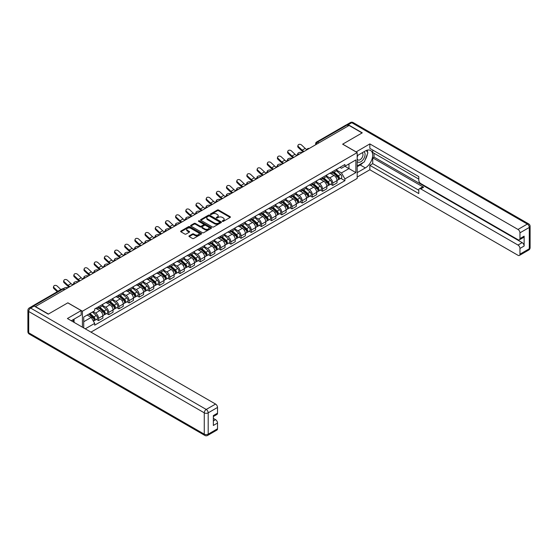 <?xml version="1.0" encoding="UTF-8"?>
<svg xmlns="http://www.w3.org/2000/svg" width="558" height="558" viewBox="0 0 558 558"><rect width="100%" height="100%" fill="white"/><g stroke="black" fill="none" stroke-linecap="round" stroke-linejoin="round"><path stroke-width="0.84" d="M222.433 221.359A0.635 0.363 0 0 0 223.333 221.359L230.14 217.432A0.907 0.523 0 0 0 230.405 217.062A0.907 0.523 0 0 0 230.14 216.692L218.603 210.031A0.907 0.523 0 0 0 217.327 210.031L210.519 213.965A0.635 0.363 0 0 0 211.412 214.481L212.298 213.972A2.902 1.674 0 0 1 216.399 213.972L217.355 214.53A2.902 1.674 0 0 1 218.206 215.709A2.902 1.674 0 0 1 217.355 216.895L216.476 217.404A0.635 0.363 0 0 0 217.376 217.92L218.255 217.411A2.902 1.674 0 0 1 222.356 217.411L223.312 217.969A2.902 1.674 0 0 1 224.163 219.148A2.902 1.674 0 0 1 223.312 220.333L222.433 220.842A0.635 0.363 0 0 0 222.433 221.359L222.433 220.842M189.204 235.853A0.907 0.523 0 0 0 188.939 236.222A0.907 0.523 0 0 0 189.204 236.592L192.44 238.454A0.907 0.523 0 0 0 193.717 238.454L201.278 234.095A0.907 0.523 0 0 0 201.543 233.725A0.907 0.523 0 0 0 201.278 233.356L189.748 226.694A0.907 0.523 0 0 0 188.464 226.694L180.904 231.061A0.907 0.523 0 0 0 180.639 231.431A0.907 0.523 0 0 0 180.904 231.8L184.817 234.053A0.907 0.523 0 0 0 186.093 234.053L189.329 232.191A0.907 0.523 0 0 0 189.594 231.821A0.907 0.523 0 0 0 189.329 231.451L187.39 230.328A2.42 1.402 0 0 1 186.686 229.338A2.42 1.402 0 0 1 188.179 228.048A2.42 1.402 0 0 1 190.822 228.348L198.411 232.735A2.42 1.402 0 0 1 199.122 233.725A2.42 1.402 0 0 1 197.623 235.016A2.42 1.402 0 0 1 194.986 234.709L193.717 233.983A0.907 0.523 0 0 0 192.44 233.983L189.204 235.853L189.204 236.592L192.44 234.737L192.44 233.983M82.424 311.218L67.867 302.813L48.42 314.042L35.433 306.544L349.092 125.452L362.079 132.95L342.633 144.18L357.19 152.585L82.424 311.218L82.424 327.19M212.361 226.953A0.907 0.523 0 0 0 213.644 226.953L221.198 222.593A0.907 0.523 0 0 0 221.463 222.224A0.907 0.523 0 0 0 221.198 221.847L209.669 215.193A0.907 0.523 0 0 0 208.392 215.193L200.831 219.559A0.907 0.523 0 0 0 200.566 219.929A0.907 0.523 0 0 0 200.831 220.298L212.361 226.953M198.871 221.498A0.635 0.363 0 0 1 199.513 221.589L199.513 220.835L211.238 227.601A0.907 0.523 0 0 1 211.503 227.971A0.907 0.523 0 0 1 211.238 228.341L203.677 232.707A0.907 0.523 0 0 1 202.401 232.707L190.871 226.046L194.1 224.197L194.1 223.444L190.871 225.306A0.907 0.523 0 0 0 190.606 225.676A0.907 0.523 0 0 0 190.871 226.046L190.871 225.306M194.1 224.197A0.907 0.523 0 0 1 195.384 224.197L195.384 223.444A0.907 0.523 0 0 0 194.1 223.444M195.384 223.444L200.064 226.143A0.907 0.523 0 0 0 201.34 226.143L203.489 224.902A0.907 0.523 0 0 0 203.754 224.532A0.907 0.523 0 0 0 203.489 224.163L198.62 221.352A0.635 0.363 0 0 1 199.513 220.835M90.975 332.129L357.19 178.434L357.19 152.585M32.741 305.958A1.848 1.067 -120 0 0 32.49 306.035A1.848 1.067 -120 0 0 32.287 306.216M318.876 142.897L317.509 142.109A1.848 1.067 60 0 0 316.581 142.018L346.148 124.95A1.848 1.067 60 0 1 347.069 125.041L317.509 142.109A1.848 1.067 120 0 0 316.198 144.369L316.198 144.445M348.443 125.829L347.069 125.041M332.714 171.536A4.248 2.448 60 0 1 331.836 173.44L336.139 170.957A4.248 2.448 -120 0 0 337.018 169.046M326.597 176.105L329.708 177.904A4.248 2.448 60 0 1 332.714 183.108L337.018 180.618A4.248 2.448 -120 0 0 334.019 175.414L330.936 173.636M337.018 180.618L337.018 182.919L332.714 185.402L330.65 184.21M331.836 173.44A4.248 2.448 60 0 1 329.743 173.252M332.714 183.108L332.714 185.402M322.531 177.416A4.248 2.448 60 0 1 321.652 179.32L325.963 176.83A4.248 2.448 -120 0 0 326.842 174.926M320.466 190.09L322.531 191.282L326.842 188.792L326.842 186.498A4.248 2.448 -120 0 0 323.835 181.294L320.752 179.516M321.652 179.32A4.248 2.448 60 0 1 319.56 179.132M316.421 181.985L319.532 183.784A4.248 2.448 60 0 1 322.531 188.981L322.531 191.282M312.347 183.296A4.248 2.448 60 0 1 311.469 185.2L315.779 182.71A4.248 2.448 -120 0 0 316.658 180.806M310.283 195.97L312.347 197.162L316.658 194.672L316.658 192.371A4.248 2.448 -120 0 0 313.659 187.174L310.569 185.395M311.469 185.2A4.248 2.448 60 0 1 309.383 185.005M306.237 187.865L309.348 189.657A4.248 2.448 60 0 1 312.347 194.861L312.347 197.162M302.171 189.169A4.248 2.448 60 0 1 301.292 191.073L305.596 188.59A4.248 2.448 -120 0 0 306.475 186.686M300.106 201.843L302.171 203.035L306.475 200.552L306.475 198.25A4.248 2.448 -120 0 0 303.475 193.054L300.392 191.268M301.292 191.073A4.248 2.448 60 0 1 299.2 190.885M296.054 193.745L299.165 195.537A4.248 2.448 60 0 1 302.171 200.74L302.171 203.035M291.987 195.049A4.248 2.448 60 0 1 291.109 196.953L295.419 194.47A4.248 2.448 -120 0 0 296.298 192.559M289.923 207.722L291.987 208.915L296.298 206.425L296.298 204.13A4.248 2.448 -120 0 0 293.292 198.927L290.209 197.148M291.109 196.953A4.248 2.448 60 0 1 289.016 196.765M285.877 199.618L288.988 201.417A4.248 2.448 60 0 1 291.987 206.613L291.987 208.915M281.804 200.929A4.248 2.448 60 0 1 280.925 202.833L285.236 200.343A4.248 2.448 -120 0 0 286.115 198.439M279.739 213.602L281.804 214.795L286.115 212.305L286.115 210.01A4.248 2.448 -120 0 0 283.108 204.807L280.025 203.028M280.925 202.833A4.248 2.448 60 0 1 278.84 202.638M275.694 205.497L278.805 207.297A4.248 2.448 60 0 1 281.804 212.493L281.804 214.795M271.627 206.802A4.248 2.448 60 0 1 270.749 208.713L275.052 206.223A4.248 2.448 -120 0 0 275.931 204.319M269.563 219.482L271.627 220.668L275.931 218.185L275.931 215.883A4.248 2.448 -120 0 0 272.932 210.687L269.849 208.908M270.749 208.713A4.248 2.448 60 0 1 268.656 208.518M265.51 211.377L268.621 213.17A4.248 2.448 60 0 1 271.627 218.373L271.627 220.668M261.444 212.682A4.248 2.448 60 0 1 260.565 214.586L264.869 212.103A4.248 2.448 -120 0 0 265.754 210.199M259.379 225.355L261.444 226.548L265.754 224.065L265.754 221.763A4.248 2.448 -120 0 0 262.748 216.567L259.665 214.781M260.565 214.586A4.248 2.448 60 0 1 258.473 214.398M255.334 217.257L258.445 219.05A4.248 2.448 60 0 1 261.444 224.253L261.444 226.548M251.26 218.562A4.248 2.448 60 0 1 250.382 220.466L254.692 217.983A4.248 2.448 -120 0 0 255.571 216.072M249.196 231.235L251.26 232.428L255.571 229.938L255.571 227.643A4.248 2.448 -120 0 0 252.565 222.44L249.482 220.661M250.382 220.466A4.248 2.448 60 0 1 248.296 220.277M245.15 223.13L248.261 224.93A4.248 2.448 60 0 1 251.26 230.126L251.26 232.428M241.084 224.442A4.248 2.448 60 0 1 240.205 226.346L244.509 223.856A4.248 2.448 -120 0 0 245.387 221.951M239.019 237.115L241.084 238.308L245.387 235.818L245.387 233.523A4.248 2.448 -120 0 0 242.388 228.32L239.305 226.541M240.205 226.346A4.248 2.448 60 0 1 238.113 226.15M234.967 229.01L238.078 230.81A4.248 2.448 60 0 1 241.084 236.006L241.084 238.308M230.9 230.314A4.248 2.448 60 0 1 230.022 232.226L234.325 229.736A4.248 2.448 -120 0 0 235.204 227.831M228.836 242.988L230.9 244.181L235.211 241.698L235.211 239.396A4.248 2.448 -120 0 0 232.205 234.2L229.122 232.421M230.022 232.226A4.248 2.448 60 0 1 227.929 232.03M224.79 234.89L227.901 236.683A4.248 2.448 60 0 1 230.9 241.886L230.9 244.181M220.717 236.194A4.248 2.448 60 0 1 219.838 238.099L224.149 235.615A4.248 2.448 -120 0 0 225.027 233.711M218.652 248.868L220.717 250.061L225.027 247.578L225.027 245.276A4.248 2.448 -120 0 0 222.021 240.079L218.938 238.294M219.838 238.099A4.248 2.448 60 0 1 217.753 237.91M214.607 240.77L217.718 242.563A4.248 2.448 60 0 1 220.717 247.766L220.717 250.061M210.54 242.074A4.248 2.448 60 0 1 209.662 243.979L213.965 241.495A4.248 2.448 -120 0 0 214.844 239.584M208.476 254.748L210.54 255.941L214.844 253.451L214.844 251.156A4.248 2.448 -120 0 0 211.845 245.952L208.762 244.174M209.662 243.979A4.248 2.448 60 0 1 207.569 243.79M204.423 246.643L207.534 248.443A4.248 2.448 60 0 1 210.54 253.639L210.54 255.941M200.357 247.954A4.248 2.448 60 0 1 199.478 249.858L203.782 247.368A4.248 2.448 -120 0 0 204.66 245.464M198.292 260.628L200.357 261.821L204.66 259.331L204.66 257.036A4.248 2.448 -120 0 0 201.661 251.832L198.578 250.054M199.478 249.858A4.248 2.448 60 0 1 197.386 249.663M194.24 252.523L197.358 254.322A4.248 2.448 60 0 1 200.357 259.519L200.357 261.821M190.173 253.827A4.248 2.448 60 0 1 189.295 255.738L193.605 253.248A4.248 2.448 -120 0 0 194.484 251.344M188.109 266.501L190.173 267.694L194.484 265.21L194.484 262.909A4.248 2.448 -120 0 0 191.478 257.712L188.395 255.934M189.295 255.738A4.248 2.448 60 0 1 187.209 255.543M184.063 258.403L187.174 260.195A4.248 2.448 60 0 1 190.173 265.399L190.173 267.694M179.997 259.707A4.248 2.448 60 0 1 179.118 261.611L183.422 259.128A4.248 2.448 -120 0 0 184.3 257.224M177.925 272.381L179.997 273.573L184.3 271.09L184.3 268.789A4.248 2.448 -120 0 0 181.301 263.592L178.218 261.807M179.118 261.611A4.248 2.448 60 0 1 177.026 261.423M173.88 264.283L176.991 266.075A4.248 2.448 60 0 1 179.997 271.279L179.997 273.573M169.813 265.587A4.248 2.448 60 0 1 168.934 267.491L173.238 265.008A4.248 2.448 -120 0 0 174.117 263.097M167.749 278.261L169.813 279.453L174.117 276.963L174.117 274.669A4.248 2.448 -120 0 0 171.118 269.465L168.035 267.687M168.934 267.491A4.248 2.448 60 0 1 166.842 267.303M163.696 270.156L166.807 271.955A4.248 2.448 60 0 1 169.813 277.152L169.813 279.453M159.63 271.467A4.248 2.448 60 0 1 158.751 273.371L163.062 270.881A4.248 2.448 -120 0 0 163.94 268.977M157.565 284.141L159.63 285.333L163.94 282.843L163.94 280.548A4.248 2.448 -120 0 0 160.934 275.345L157.851 273.566M158.751 273.371A4.248 2.448 60 0 1 156.659 273.176M153.52 276.036L156.631 277.835A4.248 2.448 60 0 1 159.63 283.032L159.63 285.333M149.453 277.34A4.248 2.448 60 0 1 148.567 279.251L152.878 276.761A4.248 2.448 -120 0 0 153.757 274.857M147.382 290.014L149.453 291.206L153.757 288.723L153.757 286.421A4.248 2.448 -120 0 0 150.758 281.225L147.675 279.446M148.567 279.251A4.248 2.448 60 0 1 146.482 279.056M143.336 281.916L146.447 283.708A4.248 2.448 60 0 1 149.453 288.911L149.453 291.206M139.27 283.22A4.248 2.448 60 0 1 138.391 285.124L142.695 282.641A4.248 2.448 -120 0 0 143.573 280.73M137.205 295.893L139.27 297.086L143.573 294.603L143.573 292.301A4.248 2.448 -120 0 0 140.574 287.098L137.491 285.319M138.391 285.124A4.248 2.448 60 0 1 136.298 284.936M133.153 287.788L136.264 289.588A4.248 2.448 60 0 1 139.27 294.791L139.27 297.086M129.086 289.1A4.248 2.448 60 0 1 128.207 291.004L132.518 288.514A4.248 2.448 -120 0 0 133.397 286.61M127.022 301.773L129.086 302.966L133.397 300.476L133.397 298.181A4.248 2.448 -120 0 0 130.391 292.978L127.308 291.199M128.207 291.004A4.248 2.448 60 0 1 126.115 290.816M122.976 293.668L126.087 295.468A4.248 2.448 60 0 1 129.086 300.664L129.086 302.966M118.903 294.98A4.248 2.448 60 0 1 118.024 296.884L122.335 294.394A4.248 2.448 -120 0 0 123.213 292.49M116.838 307.653L118.91 308.846L123.213 306.356L123.213 304.054A4.248 2.448 -120 0 0 120.214 298.858L117.131 297.079M118.024 296.884A4.248 2.448 60 0 1 115.938 296.689M112.793 299.548L115.904 301.341A4.248 2.448 60 0 1 118.91 306.544L118.91 308.846M108.726 300.853A4.248 2.448 60 0 1 107.847 302.757L112.151 300.274A4.248 2.448 -120 0 0 113.03 298.37M106.662 313.526L108.726 314.719L113.03 312.236L113.03 309.934A4.248 2.448 -120 0 0 110.031 304.738L106.948 302.952M107.847 302.757A4.248 2.448 60 0 1 105.755 302.569M102.609 305.428L105.72 307.221A4.248 2.448 60 0 1 108.726 312.424L108.726 314.719M98.543 306.733A4.248 2.448 60 0 1 97.664 308.637L101.974 306.154A4.248 2.448 -120 0 0 102.853 304.243M96.478 319.406L98.543 320.599L102.853 318.109L102.853 315.814A4.248 2.448 -120 0 0 99.847 310.611L96.764 308.832M97.664 308.637A4.248 2.448 60 0 1 95.571 308.448M93.06 311.671L95.544 313.101A4.248 2.448 60 0 1 98.543 318.297L98.543 320.599M339.927 167.372L341.461 168.258L355.878 159.93L348.966 163.926L348.966 168.6L341.461 172.931L336.781 170.232M83.728 327.944L83.728 317.056L94.693 310.729L94.693 308.958L344.914 164.491L344.914 166.263L355.878 172.589L344.914 178.923L341.461 172.931M355.878 159.93L355.878 172.589M83.728 321.729L91.233 317.397L94.693 323.389L94.693 325.161L344.914 180.694L344.914 178.923M94.693 323.389L85.262 328.829M91.233 317.397L87.188 315.061M340.826 178.33L344.914 180.694M222.691 221.449L223.312 221.087A2.902 1.674 0 0 0 224.163 219.901L224.163 219.148M218.206 215.709L218.206 216.462A2.902 1.674 0 0 1 217.355 217.648L216.727 218.011M230.14 216.692L230.14 217.432L218.603 210.785A0.907 0.523 0 0 0 217.327 210.785L210.771 214.572M221.191 222.6L209.669 215.946A0.907 0.523 0 0 0 208.392 215.946L200.838 220.305L200.831 219.559M219.601 222.482A0.635 0.363 0 0 0 219.601 221.958L209.48 216.12A0.635 0.363 0 0 0 208.58 216.12L207.653 216.65A2.902 1.674 0 0 0 206.802 217.836A2.902 1.674 0 0 0 207.653 219.022L214.572 223.019A2.902 1.674 0 0 0 218.673 223.019L219.601 222.482L219.601 223.235A0.635 0.363 0 0 0 219.782 222.977L219.782 222.224M206.802 217.836L206.802 218.59A2.902 1.674 0 0 0 207.653 219.775L207.653 219.022M219.601 223.235L218.673 223.772A2.902 1.674 0 0 1 214.572 223.772L207.653 219.775M195.384 224.197L200.064 226.897A0.907 0.523 0 0 0 201.34 226.897L203.489 225.655A0.907 0.523 0 0 0 203.754 225.286L203.754 224.532M199.513 221.589L211.224 228.348M204.912 228.94A2.42 1.402 0 0 0 207.555 229.247A2.42 1.402 0 0 0 209.048 227.95A2.42 1.402 0 0 0 208.343 226.966L205.665 225.418A0.907 0.523 0 0 0 204.381 225.418L202.24 226.66A0.907 0.523 0 0 0 201.975 227.029A0.907 0.523 0 0 0 202.24 227.399L204.912 228.94L204.912 229.694A2.42 1.402 0 0 0 207.555 230.001A2.42 1.402 0 0 0 209.048 228.703L209.048 227.95M201.975 227.029L201.975 227.783A0.907 0.523 0 0 0 202.24 228.152L202.24 227.399M204.912 229.694L202.24 228.152M199.122 233.725L199.122 234.479A2.42 1.402 0 0 1 197.623 235.769A2.42 1.402 0 0 1 194.986 235.469L193.717 234.737A0.907 0.523 0 0 0 192.44 234.737M186.686 229.338L186.686 230.091A2.42 1.402 0 0 0 187.39 231.082L187.39 230.328M189.315 232.198L187.39 231.082M201.264 234.102L189.748 227.448A0.907 0.523 0 0 0 188.464 227.448L180.918 231.807M302.199 152.529L301.32 152.334A2.12 0.809 -13.1 0 0 298.962 152.62A2.12 0.809 -13.1 0 0 297.749 153.687A2.12 0.809 -13.1 0 0 298.314 154.071L299.193 154.259M333.007 172.764L337.158 176.468A2.309 1.332 60 0 1 337.883 180.032L337.018 180.534M333.119 172.861L335.072 173.991M333.426 172.52L338.043 176.642A1.109 0.642 60 0 1 338.392 178.358A1.109 0.642 60 0 1 338.288 178.393M334.116 172.122L338.267 175.826A2.309 1.332 60 0 1 338.992 179.397A2.309 1.332 60 0 1 338.294 179.467M336.432 170.734L340.617 174.473A2.309 1.332 60 0 1 341.343 178.037L338.992 179.397M306.907 149.593A5.719 3.306 60 0 1 305.205 148.435L301.571 145.031A2.12 1.535 17.7 0 0 299.52 144.299A2.12 1.535 17.7 0 0 298.049 145.247A2.12 1.535 17.7 0 0 298.565 146.761L298.314 147.549A2.12 1.535 -162.3 0 1 297.798 146.036L298.049 145.247M304.124 151.413A5.719 3.306 60 0 1 302.206 150.172L298.565 146.761M298.314 147.549L301.955 150.96A6.919 3.997 -120 0 0 303.217 151.943M292.015 158.409L291.137 158.214A2.12 0.809 -13.1 0 0 288.779 158.5A2.12 0.809 -13.1 0 0 287.565 159.567A2.12 0.809 -13.1 0 0 288.137 159.951L289.016 160.139M322.824 178.644L326.974 182.347A2.309 1.332 60 0 1 327.699 185.912L326.835 186.407M322.936 178.741L324.889 179.871M323.242 178.4L327.86 182.522A1.109 0.642 60 0 1 328.209 184.231A1.109 0.642 60 0 1 328.104 184.273M323.933 178.002L328.083 181.706A2.309 1.332 60 0 1 328.808 185.27A2.309 1.332 60 0 1 328.111 185.347M326.249 176.614L330.434 180.346A2.309 1.332 60 0 1 331.159 183.917L328.808 185.27M281.839 164.282L280.953 164.094A2.12 0.809 -13.1 0 0 278.595 164.38A2.12 0.809 -13.1 0 0 277.389 165.44A2.12 0.809 -13.1 0 0 277.954 165.824L278.833 166.019M312.647 184.524L316.791 188.22A2.309 1.332 60 0 1 317.516 191.792L316.658 192.287M312.752 184.621L314.705 185.744M313.066 184.279L317.676 188.402A1.109 0.642 60 0 1 318.025 190.111A1.109 0.642 60 0 1 317.927 190.152M313.756 183.882L317.9 187.586A2.309 1.332 60 0 1 318.625 191.15A2.309 1.332 60 0 1 317.927 191.227M316.065 182.494L320.25 186.226A2.309 1.332 60 0 1 320.976 189.797L318.625 191.15M356.081 151.943L369.849 143.915L517.998 229.45L527.331 224.065L351.77 122.704L348.248 124.741L362.275 132.839L342.696 144.145L356.081 151.867M357.19 155.675L365.344 150.96A10.386 5.992 120 0 1 370.54 150.451A10.386 5.992 120 0 1 372.13 158.772A10.386 5.992 120 0 1 365.344 167.916L357.19 172.631M357.19 177.074L369.849 169.765L369.849 165.321L418.793 193.577L418.793 190.041A2.769 1.597 -120 0 1 419.372 188.771A2.769 1.597 -120 0 1 420.753 188.904L517.998 245.053L522.176 242.639A2.769 1.597 60 0 1 524.136 246.029L524.136 236.16A2.769 1.597 60 0 1 523.557 237.422L519.379 239.835A2.769 1.597 -120 0 0 519.958 238.566L519.958 232.839A2.769 1.597 -120 0 0 517.998 229.45M374.027 153.262L374.027 157.105L372.723 157.858L372.723 163.661L369.849 165.321M372.723 150.018L372.723 152.508L418.793 179.111M519.379 239.835A2.769 1.597 -120 0 1 517.998 239.703L420.753 183.554A2.769 1.597 -120 0 1 418.793 180.164L418.793 176.621L369.849 148.365L369.849 143.915M369.849 169.765L517.998 255.299A2.769 1.597 -120 0 0 519.379 255.438A2.769 1.597 -120 0 0 519.958 254.169L519.958 248.443A2.769 1.597 -120 0 0 517.998 245.053M348.248 124.741A2.769 1.597 -120 0 0 346.86 124.601A2.769 1.597 -120 0 0 346.567 124.866M372.723 157.858L423.627 187.251L420.753 188.904M374.027 157.105L522.176 242.639M372.723 163.661L418.793 190.264M419.372 188.771L422.239 187.111A2.769 1.597 60 0 1 423.627 187.251M357.19 166.675L360.189 164.945A10.386 5.992 120 0 0 363.07 162.601M365.127 159.888A10.386 5.992 120 0 0 367.366 154.127M367.534 152.264A10.386 5.992 120 0 0 367.276 150.144M34.191 306.056L30.669 308.086A2.769 1.597 -120 0 0 29.281 307.953L32.81 305.917A2.769 1.597 60 0 1 34.191 306.056L48.225 314.154L67.804 302.854L81.182 310.576L81.182 315.019L71.919 320.376A10.386 5.992 120 0 0 71.291 320.766M81.182 310.576L67.413 318.527L215.562 404.062A2.769 1.597 60 0 1 217.522 407.452L217.522 413.178A2.769 1.597 60 0 1 216.95 414.448L213.344 416.526M74.068 321.631L74.068 319.127M213.344 420.941L215.562 419.658A2.769 1.597 60 0 1 217.522 423.048L217.522 428.781A2.769 1.597 60 0 1 216.95 430.044L207.618 435.435A2.769 1.597 -120 0 0 208.19 434.166L217.522 428.781M217.522 413.178L213.344 415.591L213.344 425.461L217.522 423.048M215.562 419.658L213.344 418.381M357.19 161.436A5.998 3.467 120 0 0 361.961 160.92A5.998 3.467 120 0 0 365.085 154.392A5.998 3.467 120 0 0 363.99 151.741M357.692 155.382A5.998 3.467 120 0 0 357.19 156.463M357.19 158.472A4.108 2.372 120 0 0 358.013 159.951A4.108 2.372 120 0 0 361.179 158.849A4.108 2.372 120 0 0 362.972 154.719A4.108 2.372 120 0 0 362.121 152.836A4.108 2.372 120 0 0 362.107 152.829M358.027 155.187A4.108 2.372 120 0 0 357.19 157.649M366.285 150.493L367.889 152.773L364.367 161.855L357.315 165.921M72.819 319.853L74.326 322.517M296.723 155.473A5.719 3.306 60 0 1 295.029 154.315L291.388 150.904A2.12 1.535 17.7 0 0 289.337 150.179A2.12 1.535 17.7 0 0 287.865 151.127A2.12 1.535 17.7 0 0 288.388 152.641L288.137 153.429A2.12 1.535 -162.3 0 1 287.614 151.916L287.865 151.127M293.947 157.293A5.719 3.306 60 0 1 292.022 156.052L288.388 152.641M288.137 153.429L291.771 156.84A6.919 3.997 -120 0 0 293.034 157.816M286.54 161.346A5.719 3.306 60 0 1 284.845 160.195L281.204 156.784A2.12 1.535 17.7 0 0 279.16 156.059A2.12 1.535 17.7 0 0 277.682 157.007A2.12 1.535 17.7 0 0 278.205 158.521L277.954 159.309A2.12 1.535 -162.3 0 1 277.431 157.795L277.682 157.007M283.764 163.173A5.719 3.306 60 0 1 281.846 161.925L278.205 158.521M277.954 159.309L281.588 162.713A6.919 3.997 -120 0 0 282.857 163.696M271.655 170.162L270.776 169.974A2.12 0.809 -13.1 0 0 268.419 170.26A2.12 0.809 -13.1 0 0 267.205 171.32A2.12 0.809 -13.1 0 0 267.77 171.704L268.649 171.899M302.464 190.397L306.614 194.1A2.309 1.332 60 0 1 307.339 197.671L306.475 198.167M302.576 190.494L304.529 191.624M302.882 190.159L307.5 194.275A1.109 0.642 60 0 1 307.849 195.991A1.109 0.642 60 0 1 307.744 196.032M303.573 189.762L307.723 193.459A2.309 1.332 60 0 1 308.448 197.03A2.309 1.332 60 0 1 307.751 197.1M305.889 188.367L310.074 192.105A2.309 1.332 60 0 1 310.792 195.67L308.448 197.03M261.472 176.042L260.593 175.847A2.12 0.809 -13.1 0 0 258.235 176.133A2.12 0.809 -13.1 0 0 257.022 177.2A2.12 0.809 -13.1 0 0 257.594 177.583L258.473 177.772M292.28 196.276L296.431 199.98A2.309 1.332 60 0 1 297.156 203.544L296.291 204.047M292.392 196.374L294.345 197.504M292.699 196.032L297.316 200.155A1.109 0.642 60 0 1 297.665 201.87A1.109 0.642 60 0 1 297.56 201.905M293.389 195.635L297.54 199.339A2.309 1.332 60 0 1 298.265 202.91A2.309 1.332 60 0 1 297.567 202.979M295.705 194.247L299.89 197.985A2.309 1.332 60 0 1 300.616 201.55L298.265 202.91M251.295 181.922L250.409 181.727A2.12 0.809 -13.1 0 0 248.052 182.013A2.12 0.809 -13.1 0 0 246.845 183.08A2.12 0.809 -13.1 0 0 247.41 183.463L248.289 183.652M282.104 202.156L286.247 205.86A2.309 1.332 60 0 1 286.972 209.424L286.115 209.92M282.209 202.254L284.161 203.384M282.522 201.912L287.133 206.035A1.109 0.642 60 0 1 287.482 207.743A1.109 0.642 60 0 1 287.384 207.785M283.213 201.515L287.356 205.218A2.309 1.332 60 0 1 288.081 208.783A2.309 1.332 60 0 1 287.384 208.859M285.522 200.127L289.707 203.858A2.309 1.332 60 0 1 290.432 207.43L288.081 208.783M276.363 167.226A5.719 3.306 60 0 1 274.662 166.068L271.028 162.664A2.12 1.535 17.7 0 0 268.977 161.939A2.12 1.535 17.7 0 0 267.505 162.88A2.12 1.535 17.7 0 0 268.021 164.394L267.77 165.189A2.12 1.535 -162.3 0 1 267.254 163.675L267.505 162.88M273.58 169.053A5.719 3.306 60 0 1 271.662 167.805L268.021 164.394M267.77 165.189L271.411 168.593A6.919 3.997 -120 0 0 272.674 169.576M266.18 173.106A5.719 3.306 60 0 1 264.485 171.948L260.844 168.544A2.12 1.535 17.7 0 0 258.793 167.812A2.12 1.535 17.7 0 0 257.322 168.76A2.12 1.535 17.7 0 0 257.845 170.274L257.594 171.062A2.12 1.535 -162.3 0 1 257.071 169.548L257.322 168.76M263.397 174.926A5.719 3.306 60 0 1 261.479 173.684L257.845 170.274M257.594 171.062L261.228 174.473A6.919 3.997 -120 0 0 262.49 175.456M255.996 178.985A5.719 3.306 60 0 1 254.302 177.828L250.661 174.417A2.12 1.535 17.7 0 0 248.617 173.691A2.12 1.535 17.7 0 0 247.138 174.64A2.12 1.535 17.7 0 0 247.661 176.154L247.41 176.942A2.12 1.535 -162.3 0 1 246.887 175.428L247.138 174.64M253.22 180.806A5.719 3.306 60 0 1 251.302 179.557L247.661 176.154M247.41 176.942L251.044 180.353A6.919 3.997 -120 0 0 252.314 181.329M241.112 187.795L240.233 187.607A2.12 0.809 -13.1 0 0 237.875 187.893A2.12 0.809 -13.1 0 0 236.662 188.953A2.12 0.809 -13.1 0 0 237.227 189.336L238.106 189.532M271.92 208.036L276.071 211.733A2.309 1.332 60 0 1 276.796 215.304L275.931 215.8M272.032 208.134L273.985 209.257M272.339 207.792L276.956 211.907A1.109 0.642 60 0 1 277.305 213.623A1.109 0.642 60 0 1 277.2 213.665M273.029 207.395L277.18 211.091A2.309 1.332 60 0 1 277.905 214.663A2.309 1.332 60 0 1 277.207 214.739M275.345 206.007L279.53 209.738A2.309 1.332 60 0 1 280.249 213.309L277.905 214.663M245.82 184.858A5.719 3.306 60 0 1 244.118 183.708L240.484 180.297A2.12 1.535 17.7 0 0 238.433 179.571A2.12 1.535 17.7 0 0 236.962 180.52A2.12 1.535 17.7 0 0 237.478 182.034L237.227 182.822A2.12 1.535 -162.3 0 1 236.704 181.308L236.962 180.52M243.037 186.686A5.719 3.306 60 0 1 241.119 185.437L237.478 182.034M237.227 182.822L240.868 186.226A6.919 3.997 -120 0 0 242.13 187.209M230.928 193.675L230.049 193.486A2.12 0.809 -13.1 0 0 227.692 193.772A2.12 0.809 -13.1 0 0 226.478 194.833A2.12 0.809 -13.1 0 0 227.05 195.216L227.929 195.412M261.737 213.909L265.887 217.613A2.309 1.332 60 0 1 266.612 221.184L265.748 221.679M261.848 214.007L263.801 215.137M262.155 213.672L266.773 217.787A1.109 0.642 60 0 1 267.122 219.503A1.109 0.642 60 0 1 267.017 219.545M262.846 213.268L266.996 216.971A2.309 1.332 60 0 1 267.721 220.543A2.309 1.332 60 0 1 267.024 220.612M265.162 211.88L269.347 215.618A2.309 1.332 60 0 1 270.072 219.182L267.721 220.543M235.636 190.738A5.719 3.306 60 0 1 233.941 189.581L230.301 186.177A2.12 1.535 17.7 0 0 228.25 185.451A2.12 1.535 17.7 0 0 226.778 186.393A2.12 1.535 17.7 0 0 227.301 187.906L227.05 188.702A2.12 1.535 -162.3 0 1 226.527 187.188L226.778 186.393M232.853 192.566A5.719 3.306 60 0 1 230.935 191.317L227.301 187.906M227.05 188.702L230.684 192.105A6.919 3.997 -120 0 0 231.947 193.089M220.745 199.555L219.866 199.359A2.12 0.809 -13.1 0 0 217.508 199.645A2.12 0.809 -13.1 0 0 216.302 200.713A2.12 0.809 -13.1 0 0 216.867 201.096L217.746 201.285M251.56 219.789L255.704 223.493A2.309 1.332 60 0 1 256.429 227.057L255.571 227.559M251.665 219.887L253.618 221.017M251.979 219.545L256.589 223.667A1.109 0.642 60 0 1 256.938 225.383A1.109 0.642 60 0 1 256.84 225.418M252.669 219.148L256.813 222.851A2.309 1.332 60 0 1 257.538 226.415A2.309 1.332 60 0 1 256.84 226.492M254.978 217.76L259.163 221.491A2.309 1.332 60 0 1 259.889 225.062L257.538 226.415M225.453 196.618A5.719 3.306 60 0 1 223.758 195.46L220.117 192.057A2.12 1.535 17.7 0 0 218.073 191.324A2.12 1.535 17.7 0 0 216.595 192.273A2.12 1.535 17.7 0 0 217.118 193.786L216.867 194.575A2.12 1.535 -162.3 0 1 216.344 193.061L216.595 192.273M222.677 198.439A5.719 3.306 60 0 1 220.759 197.197L217.118 193.786M216.867 194.575L220.501 197.985A6.919 3.997 -120 0 0 221.77 198.962M210.568 205.435L209.689 205.239A2.12 0.809 -13.1 0 0 207.332 205.525A2.12 0.809 -13.1 0 0 206.118 206.586A2.12 0.809 -13.1 0 0 206.683 206.976L207.562 207.164M241.377 225.669L245.527 229.373A2.309 1.332 60 0 1 246.245 232.937L245.387 233.432M241.488 225.767L243.441 226.89M241.795 225.425L246.413 229.547A1.109 0.642 60 0 1 246.762 231.256A1.109 0.642 60 0 1 246.657 231.298M242.486 225.027L246.636 228.731A2.309 1.332 60 0 1 247.361 232.295A2.309 1.332 60 0 1 246.664 232.372M244.802 223.639L248.987 227.371A2.309 1.332 60 0 1 249.705 230.942L247.361 232.295M215.269 202.498A5.719 3.306 60 0 1 213.575 201.34L209.941 197.93A2.12 1.535 17.7 0 0 207.89 197.204A2.12 1.535 17.7 0 0 206.418 198.153A2.12 1.535 17.7 0 0 206.934 199.666L206.683 200.455A2.12 1.535 -162.3 0 1 206.16 198.941L206.418 198.153M212.493 204.319A5.719 3.306 60 0 1 210.575 203.07L206.934 199.666M206.683 200.455L210.324 203.865A6.919 3.997 -120 0 0 211.587 204.842M200.385 211.308L199.506 211.119A2.12 0.809 -13.1 0 0 197.148 211.405A2.12 0.809 -13.1 0 0 195.935 212.465A2.12 0.809 -13.1 0 0 196.5 212.849L197.386 213.044M231.193 231.542L235.343 235.246A2.309 1.332 60 0 1 236.069 238.817L235.204 239.312M231.305 231.647L233.258 232.77M231.612 231.305L236.229 235.42A1.109 0.642 60 0 1 236.578 237.136A1.109 0.642 60 0 1 236.473 237.178M232.302 230.907L236.453 234.604A2.309 1.332 60 0 1 237.178 238.175A2.309 1.332 60 0 1 236.48 238.252M234.618 229.519L238.803 233.251A2.309 1.332 60 0 1 239.528 236.815L237.178 238.175M205.093 208.371A5.719 3.306 60 0 1 203.398 207.22L199.757 203.809A2.12 1.535 17.7 0 0 197.706 203.084A2.12 1.535 17.7 0 0 196.235 204.033A2.12 1.535 17.7 0 0 196.758 205.539L196.5 206.334A2.12 1.535 -162.3 0 1 195.984 204.821L196.235 204.033M202.31 210.199A5.719 3.306 60 0 1 200.392 208.95L196.758 205.539M196.5 206.334L200.141 209.738A6.919 3.997 -120 0 0 201.403 210.722M190.201 217.188L189.322 216.999A2.12 0.809 -13.1 0 0 186.965 217.278A2.12 0.809 -13.1 0 0 185.758 218.345A2.12 0.809 -13.1 0 0 186.323 218.729L187.202 218.924M221.01 237.422L225.16 241.126A2.309 1.332 60 0 1 225.885 244.697L225.027 245.192M221.121 237.52L223.074 238.65M221.428 237.185L226.046 241.3A1.109 0.642 60 0 1 226.395 243.016A1.109 0.642 60 0 1 226.297 243.051M222.126 236.78L226.269 240.484A2.309 1.332 60 0 1 226.994 244.055A2.309 1.332 60 0 1 226.297 244.125M224.435 235.392L228.62 239.131A2.309 1.332 60 0 1 229.345 242.695L226.994 244.055M194.909 214.251A5.719 3.306 60 0 1 193.214 213.093L189.574 209.689A2.12 1.535 17.7 0 0 187.523 208.964A2.12 1.535 17.7 0 0 186.051 209.906A2.12 1.535 17.7 0 0 186.574 211.419L186.323 212.207A2.12 1.535 -162.3 0 1 185.8 210.701L186.051 209.906M192.133 216.072A5.719 3.306 60 0 1 190.215 214.83L186.574 211.419M186.323 212.207L189.957 215.618A6.919 3.997 -120 0 0 191.22 216.602M180.025 223.067L179.146 222.872A2.12 0.809 -13.1 0 0 176.788 223.158A2.12 0.809 -13.1 0 0 175.575 224.225A2.12 0.809 -13.1 0 0 176.14 224.609L177.019 224.797M210.833 243.302L214.983 247.006A2.309 1.332 60 0 1 215.702 250.57L214.844 251.072M210.945 243.4L212.898 244.53M211.252 243.058L215.869 247.18A1.109 0.642 60 0 1 216.218 248.889A1.109 0.642 60 0 1 216.113 248.931M211.942 242.66L216.092 246.364A2.309 1.332 60 0 1 216.818 249.928A2.309 1.332 60 0 1 216.12 250.005M214.258 241.272L218.443 245.004A2.309 1.332 60 0 1 219.161 248.575L216.818 249.928M184.726 220.131A5.719 3.306 60 0 1 183.031 218.973L179.397 215.562A2.12 1.535 17.7 0 0 177.346 214.837A2.12 1.535 17.7 0 0 175.875 215.786A2.12 1.535 17.7 0 0 176.391 217.299L176.14 218.087A2.12 1.535 -162.3 0 1 175.617 216.574L175.875 215.786M181.95 221.951A5.719 3.306 60 0 1 180.032 220.71L176.391 217.299M176.14 218.087L179.781 221.498A6.919 3.997 -120 0 0 181.043 222.475M169.841 228.94L168.962 228.752A2.12 0.809 -13.1 0 0 166.605 229.038A2.12 0.809 -13.1 0 0 165.391 230.098A2.12 0.809 -13.1 0 0 165.956 230.489L166.842 230.677M200.65 249.182L204.8 252.879A2.309 1.332 60 0 1 205.525 256.45L204.66 256.945M200.761 249.28L202.714 250.403M201.068 248.938L205.686 253.06A1.109 0.642 60 0 1 206.035 254.769A1.109 0.642 60 0 1 205.93 254.811M201.759 248.54L205.909 252.244A2.309 1.332 60 0 1 206.634 255.808A2.309 1.332 60 0 1 205.937 255.885M204.075 247.152L208.26 250.884A2.309 1.332 60 0 1 208.985 254.455L206.634 255.808M174.549 226.011A5.719 3.306 60 0 1 172.854 224.853L169.214 221.442A2.12 1.535 17.7 0 0 167.163 220.717A2.12 1.535 17.7 0 0 165.691 221.666A2.12 1.535 17.7 0 0 166.214 223.179L165.956 223.967A2.12 1.535 -162.3 0 1 165.44 222.454L165.691 221.666M171.766 227.831A5.719 3.306 60 0 1 169.848 226.583L166.214 223.179M165.956 223.967L169.597 227.378A6.919 3.997 -120 0 0 170.86 228.355M159.658 234.82L158.779 234.632A2.12 0.809 -13.1 0 0 156.421 234.918A2.12 0.809 -13.1 0 0 155.215 235.978A2.12 0.809 -13.1 0 0 155.78 236.362L156.659 236.557M190.466 255.055L194.616 258.759A2.309 1.332 60 0 1 195.342 262.33L194.484 262.825M190.578 255.152L192.531 256.282M190.885 254.818L195.502 258.933A1.109 0.642 60 0 1 195.851 260.649A1.109 0.642 60 0 1 195.753 260.691M191.582 254.42L195.725 258.117A2.309 1.332 60 0 1 196.451 261.688A2.309 1.332 60 0 1 195.753 261.765M193.891 253.025L198.076 256.764A2.309 1.332 60 0 1 198.801 260.328L196.451 261.688M164.366 231.884A5.719 3.306 60 0 1 162.671 230.733L159.03 227.322A2.12 1.535 17.7 0 0 156.979 226.597A2.12 1.535 17.7 0 0 155.508 227.545A2.12 1.535 17.7 0 0 156.031 229.052L155.78 229.847A2.12 1.535 -162.3 0 1 155.257 228.334L155.508 227.545M161.59 233.711A5.719 3.306 60 0 1 159.672 232.463L156.031 229.052M155.78 229.847L159.414 233.251A6.919 3.997 -120 0 0 160.676 234.234M149.481 240.7L148.602 240.505A2.12 0.809 -13.1 0 0 146.245 240.791A2.12 0.809 -13.1 0 0 145.031 241.858A2.12 0.809 -13.1 0 0 145.596 242.242L146.475 242.43M180.29 260.935L184.44 264.638A2.309 1.332 60 0 1 185.158 268.203L184.3 268.705M180.401 261.032L182.354 262.162M180.708 260.698L185.326 264.813A1.109 0.642 60 0 1 185.668 266.529A1.109 0.642 60 0 1 185.57 266.564M181.399 260.293L185.549 263.997A2.309 1.332 60 0 1 186.274 267.568A2.309 1.332 60 0 1 185.577 267.638M183.715 258.905L187.9 262.644A2.309 1.332 60 0 1 188.618 266.208L186.274 267.568M154.182 237.764A5.719 3.306 60 0 1 152.487 236.606L148.853 233.202A2.12 1.535 17.7 0 0 146.803 232.477A2.12 1.535 17.7 0 0 145.331 233.418A2.12 1.535 17.7 0 0 145.847 234.932L145.596 235.72A2.12 1.535 -162.3 0 1 145.073 234.214L145.331 233.418M151.406 239.584A5.719 3.306 60 0 1 149.488 238.343L145.847 234.932M145.596 235.72L149.237 239.131A6.919 3.997 -120 0 0 150.5 240.114M139.298 246.58L138.419 246.385A2.12 0.809 -13.1 0 0 136.061 246.671A2.12 0.809 -13.1 0 0 134.848 247.738A2.12 0.809 -13.1 0 0 135.413 248.122L136.298 248.31M170.106 266.815L174.256 270.518A2.309 1.332 60 0 1 174.982 274.083L174.117 274.578M170.218 266.912L172.171 268.042M170.525 266.571L175.142 270.693A1.109 0.642 60 0 1 175.491 272.402A1.109 0.642 60 0 1 175.386 272.444M171.215 266.173L175.365 269.877A2.309 1.332 60 0 1 176.091 273.441A2.309 1.332 60 0 1 175.393 273.518M173.531 264.785L177.716 268.517A2.309 1.332 60 0 1 178.441 272.088L176.091 273.441M144.006 243.644A5.719 3.306 60 0 1 142.311 242.486L138.67 239.075A2.12 1.535 17.7 0 0 136.619 238.35A2.12 1.535 17.7 0 0 135.148 239.298A2.12 1.535 17.7 0 0 135.671 240.812L135.413 241.6A2.12 1.535 -162.3 0 1 134.897 240.086L135.148 239.298M141.223 245.464A5.719 3.306 60 0 1 139.305 244.223L135.671 240.812M135.413 241.6L139.054 245.011A6.919 3.997 -120 0 0 140.316 245.987M129.114 252.453L128.235 252.265A2.12 0.809 -13.1 0 0 125.878 252.551A2.12 0.809 -13.1 0 0 124.671 253.611A2.12 0.809 -13.1 0 0 125.236 253.995L126.115 254.19M159.923 272.695L164.073 276.391A2.309 1.332 60 0 1 164.798 279.963L163.94 280.458M160.034 272.792L161.987 273.915M160.341 272.45L164.959 276.573A1.109 0.642 60 0 1 165.308 278.282A1.109 0.642 60 0 1 165.21 278.323M161.032 272.053L165.182 275.757A2.309 1.332 60 0 1 165.907 279.321A2.309 1.332 60 0 1 165.21 279.398M163.348 270.665L167.533 274.397A2.309 1.332 60 0 1 168.258 277.968L165.907 279.321M133.822 249.524A5.719 3.306 60 0 1 132.127 248.366L128.486 244.955A2.12 1.535 17.7 0 0 126.436 244.23A2.12 1.535 17.7 0 0 124.964 245.178A2.12 1.535 17.7 0 0 125.487 246.692L125.236 247.48A2.12 1.535 -162.3 0 1 124.713 245.966L124.964 245.178M131.046 251.344A5.719 3.306 60 0 1 129.121 250.096L125.487 246.692M125.236 247.48L128.87 250.891A6.919 3.997 -120 0 0 130.133 251.867M118.938 258.333L118.052 258.145A2.12 0.809 -13.1 0 0 115.701 258.431A2.12 0.809 -13.1 0 0 114.488 259.491A2.12 0.809 -13.1 0 0 115.053 259.875L115.931 260.07M149.746 278.568L153.896 282.271A2.309 1.332 60 0 1 154.615 285.842L153.757 286.338M149.858 278.665L151.804 279.795M150.165 278.33L154.782 282.446A1.109 0.642 60 0 1 155.124 284.161A1.109 0.642 60 0 1 155.026 284.203M150.855 277.933L155.005 281.63A2.309 1.332 60 0 1 155.724 285.201A2.309 1.332 60 0 1 155.033 285.271M153.164 276.538L157.349 280.276A2.309 1.332 60 0 1 158.074 283.841L155.724 285.201M123.639 255.397A5.719 3.306 60 0 1 121.944 254.246L118.31 250.835A2.12 1.535 17.7 0 0 116.259 250.11A2.12 1.535 17.7 0 0 114.788 251.058A2.12 1.535 17.7 0 0 115.304 252.565L115.053 253.36A2.12 1.535 -162.3 0 1 114.529 251.846L114.788 251.058M120.863 257.224A5.719 3.306 60 0 1 118.945 255.976L115.304 252.565M115.053 253.36L118.694 256.764A6.919 3.997 -120 0 0 119.956 257.747M108.754 264.213L107.875 264.018A2.12 0.809 -13.1 0 0 105.518 264.304A2.12 0.809 -13.1 0 0 104.304 265.371A2.12 0.809 -13.1 0 0 104.869 265.754L105.755 265.943M139.563 284.447L143.713 288.151A2.309 1.332 60 0 1 144.438 291.715L143.573 292.218M139.674 284.545L141.627 285.675M139.981 284.203L144.599 288.326A1.109 0.642 60 0 1 144.947 290.041A1.109 0.642 60 0 1 144.843 290.076M140.672 283.806L144.822 287.51A2.309 1.332 60 0 1 145.547 291.081A2.309 1.332 60 0 1 144.85 291.15M142.988 282.418L147.173 286.156A2.309 1.332 60 0 1 147.898 289.721L145.547 291.081M113.462 261.277A5.719 3.306 60 0 1 111.767 260.119L108.126 256.715A2.12 1.535 17.7 0 0 106.076 255.983A2.12 1.535 17.7 0 0 104.604 256.931A2.12 1.535 17.7 0 0 105.127 258.445L104.869 259.233A2.12 1.535 -162.3 0 1 104.353 257.719L104.604 256.931M110.679 263.097A5.719 3.306 60 0 1 108.761 261.855L105.127 258.445M104.869 259.233L108.51 262.644A6.919 3.997 -120 0 0 109.773 263.627M98.571 270.093L97.692 269.898A2.12 0.809 -13.1 0 0 95.334 270.184A2.12 0.809 -13.1 0 0 94.128 271.251A2.12 0.809 -13.1 0 0 94.693 271.634L95.571 271.823M129.379 290.327L133.529 294.031A2.309 1.332 60 0 1 134.255 297.595L133.397 298.091M129.491 290.425L131.444 291.555M129.798 290.083L134.415 294.206A1.109 0.642 60 0 1 134.764 295.914A1.109 0.642 60 0 1 134.666 295.956M130.488 289.686L134.638 293.389A2.309 1.332 60 0 1 135.364 296.954A2.309 1.332 60 0 1 134.666 297.03M132.804 288.298L136.989 292.029A2.309 1.332 60 0 1 137.714 295.601L135.364 296.954M103.279 267.156A5.719 3.306 60 0 1 101.584 265.999L97.943 262.588A2.12 1.535 17.7 0 0 95.892 261.862A2.12 1.535 17.7 0 0 94.421 262.811A2.12 1.535 17.7 0 0 94.944 264.325L94.693 265.113A2.12 1.535 -162.3 0 1 94.169 263.599L94.421 262.811M100.503 268.977A5.719 3.306 60 0 1 98.578 267.735L94.944 264.325M94.693 265.113L98.327 268.524A6.919 3.997 -120 0 0 99.589 269.5M88.394 275.966L87.508 275.778A2.12 0.809 -13.1 0 0 85.151 276.064A2.12 0.809 -13.1 0 0 83.944 277.124A2.12 0.809 -13.1 0 0 84.509 277.507L85.388 277.703M119.203 296.207L123.353 299.904A2.309 1.332 60 0 1 124.071 303.475L123.213 303.971M119.307 296.305L121.26 297.428M119.621 295.963L124.239 300.085A1.109 0.642 60 0 1 124.58 301.794A1.109 0.642 60 0 1 124.483 301.836M120.312 295.566L124.462 299.269A2.309 1.332 60 0 1 125.18 302.834A2.309 1.332 60 0 1 124.49 302.91M122.621 294.178L126.806 297.909A2.309 1.332 60 0 1 127.531 301.48L125.18 302.834M93.095 273.029A5.719 3.306 60 0 1 91.4 271.879L87.766 268.468A2.12 1.535 17.7 0 0 85.716 267.742A2.12 1.535 17.7 0 0 84.244 268.691A2.12 1.535 17.7 0 0 84.76 270.205L84.509 270.993A2.12 1.535 -162.3 0 1 83.986 269.479L84.244 268.691M90.319 274.857A5.719 3.306 60 0 1 88.401 273.608L84.76 270.205M84.509 270.993L88.15 274.397A6.919 3.997 -120 0 0 89.413 275.38M78.211 281.846L77.332 281.657A2.12 0.809 -13.1 0 0 74.974 281.943A2.12 0.809 -13.1 0 0 73.761 283.004A2.12 0.809 -13.1 0 0 74.326 283.387L75.211 283.583M109.019 302.08L113.169 305.784A2.309 1.332 60 0 1 113.895 309.355L113.03 309.85M109.131 302.178L111.084 303.308M109.438 301.843L114.055 305.958A1.109 0.642 60 0 1 114.404 307.674A1.109 0.642 60 0 1 114.299 307.716M110.128 301.446L114.278 305.142A2.309 1.332 60 0 1 115.004 308.714A2.309 1.332 60 0 1 114.306 308.783M112.444 300.051L116.629 303.789A2.309 1.332 60 0 1 117.354 307.353L115.004 308.714M82.919 278.909A5.719 3.306 60 0 1 81.224 277.751L77.583 274.348A2.12 1.535 17.7 0 0 75.532 273.622A2.12 1.535 17.7 0 0 74.061 274.564A2.12 1.535 17.7 0 0 74.584 276.077L74.326 276.873A2.12 1.535 -162.3 0 1 73.809 275.359L74.061 274.564M80.136 280.737A5.719 3.306 60 0 1 78.218 279.488L74.584 276.077M74.326 276.873L77.967 280.276A6.919 3.997 -120 0 0 79.229 281.26M68.027 287.726L67.148 287.53A2.12 0.809 -13.1 0 0 64.868 287.788A2.12 0.809 -13.1 0 0 63.57 288.821M98.836 307.96L102.986 311.664A2.309 1.332 60 0 1 103.711 315.228L102.853 315.73M98.947 308.058L100.9 309.188M99.254 307.716L103.872 311.838A1.109 0.642 60 0 1 104.22 313.554A1.109 0.642 60 0 1 104.123 313.589M99.945 307.319L104.095 311.022A2.309 1.332 60 0 1 104.82 314.593A2.309 1.332 60 0 1 104.123 314.663M102.26 305.93L106.445 309.669A2.309 1.332 60 0 1 107.171 313.233L104.82 314.593M64.575 289.358L65.028 289.456M72.735 284.789A5.719 3.306 60 0 1 71.04 283.631L67.399 280.228A2.12 1.535 17.7 0 0 65.349 279.495A2.12 1.535 17.7 0 0 63.877 280.444A2.12 1.535 17.7 0 0 64.4 281.957L64.149 282.746A2.12 1.535 -162.3 0 1 63.626 281.232L63.877 280.444M69.959 286.61A5.719 3.306 60 0 1 68.034 285.368L64.4 281.957M64.149 282.746L67.783 286.156A6.919 3.997 -120 0 0 69.046 287.14M88.91 314.063L92.802 317.544A2.309 1.332 60 0 1 93.528 321.108L93.416 321.178M88.952 314.042L90.717 315.068M89.329 313.826L93.695 317.718A1.109 0.642 60 0 1 94.037 319.427A1.109 0.642 60 0 1 93.939 319.469M90.019 313.422L93.918 316.902A2.309 1.332 60 0 1 94.637 320.466A2.309 1.332 60 0 1 93.939 320.543M92.37 312.068L96.262 315.542A2.309 1.332 60 0 1 96.987 319.113L94.637 320.466M60.955 289.602A5.719 3.306 60 0 1 60.857 289.511L57.223 286.101A2.12 1.535 17.7 0 0 55.172 285.375A2.12 1.535 17.7 0 0 53.694 286.324A2.12 1.535 17.7 0 0 54.217 287.837L53.966 288.625A2.12 1.535 -162.3 0 1 53.442 287.112L53.694 286.324M57.955 291.332A5.719 3.306 60 0 1 57.858 291.241L54.217 287.837M53.966 288.625L57.279 291.729M316.267 144.403L316.198 144.369A1.848 1.067 0 0 1 315.661 143.615L315.661 144.759M108.726 312.424L113.03 309.934M118.91 306.544L123.213 304.054M129.086 300.664L133.397 298.181M139.27 294.791L143.573 292.301M149.453 288.911L153.757 286.421M159.63 283.032L163.94 280.548M169.813 277.152L174.117 274.669M179.997 271.279L184.3 268.789M190.173 265.399L194.484 262.909M200.357 259.519L204.66 257.036M210.54 253.639L214.844 251.156M220.717 247.766L225.027 245.276M230.9 241.886L235.211 239.396M241.084 236.006L245.387 233.523M251.26 230.126L255.571 227.643M261.444 224.253L265.754 221.763M271.627 218.373L275.931 215.883M281.804 212.493L286.115 210.01M291.987 206.613L296.298 204.13M302.171 200.74L306.475 198.25M312.347 194.861L316.658 192.371M322.531 188.981L326.842 186.498M98.543 318.297L102.853 315.814M95.544 313.101L99.847 310.611M105.72 307.221L110.031 304.738M115.904 301.341L120.214 298.858M126.087 295.468L130.391 292.978M136.264 289.588L140.574 287.098M146.447 283.708L150.758 281.225M156.631 277.835L160.934 275.345M166.807 271.955L171.118 269.465M176.991 266.075L181.301 263.592M187.174 260.195L191.478 257.712M197.358 254.322L201.661 251.832M207.534 248.443L211.845 245.952M217.718 242.563L222.021 240.079M227.901 236.683L232.205 234.2M238.078 230.81L242.388 228.32M248.261 224.93L252.565 222.44M258.445 219.05L262.748 216.567M268.621 213.17L272.932 210.687M278.805 207.297L283.108 204.807M288.988 201.417L293.292 198.927M299.165 195.537L303.475 193.054M309.348 189.657L313.659 187.174M319.532 183.784L323.835 181.294M329.708 177.904L334.019 175.414M309.034 148.581A1.848 1.067 120 0 0 308.225 149.049M298.858 154.461A1.848 1.067 120 0 0 298.042 154.929M288.674 160.334A1.848 1.067 120 0 0 287.858 160.809M278.491 166.214A1.848 1.067 120 0 0 277.682 166.682M268.314 172.094A1.848 1.067 120 0 0 267.498 172.561M258.131 177.967A1.848 1.067 120 0 0 257.315 178.441M247.947 183.847A1.848 1.067 120 0 0 247.138 184.321M237.771 189.727A1.848 1.067 120 0 0 236.955 190.194M227.587 195.607A1.848 1.067 120 0 0 226.771 196.074M217.404 201.48A1.848 1.067 120 0 0 216.595 201.954M207.227 207.36A1.848 1.067 120 0 0 206.411 207.834M197.044 213.24A1.848 1.067 120 0 0 196.228 213.707M186.86 219.12A1.848 1.067 120 0 0 186.044 219.587M176.684 224.993A1.848 1.067 120 0 0 175.868 225.467M166.5 230.873A1.848 1.067 120 0 0 165.684 231.347M156.317 236.752A1.848 1.067 120 0 0 155.501 237.22M146.14 242.632A1.848 1.067 120 0 0 145.324 243.1M135.957 248.505A1.848 1.067 120 0 0 135.141 248.98M125.773 254.385A1.848 1.067 120 0 0 124.957 254.86M115.597 260.265A1.848 1.067 120 0 0 114.781 260.732M105.413 266.145A1.848 1.067 120 0 0 104.597 266.612M95.23 272.018A1.848 1.067 120 0 0 94.414 272.492M85.053 277.898A1.848 1.067 120 0 0 84.237 278.365M74.87 283.778A1.848 1.067 120 0 0 74.054 284.245M64.344 289.853L62.977 289.058L33.836 305.882M64.888 289.539L63.898 288.967A1.848 1.067 120 0 0 62.977 289.058A1.848 1.067 60 0 0 62.05 288.967L32.49 306.035M223.312 221.087L223.312 220.333M216.476 217.92L216.476 217.404M217.355 217.648L217.355 216.895M210.519 214.481L210.519 213.965M217.327 210.785L217.327 210.031M218.603 210.785L218.603 210.031M208.392 215.946L208.392 215.193M209.669 215.946L209.669 215.193M221.198 222.593L221.198 221.847M214.572 223.772L214.572 223.019M218.673 223.772L218.673 223.019M200.064 226.897L200.064 226.143M201.34 226.897L201.34 226.143M203.489 225.655L203.489 224.902M211.238 228.341L211.238 227.601M193.717 234.737L193.717 233.983M194.986 235.469L194.986 234.709M189.329 232.191L189.329 231.451M180.904 231.8L180.904 231.061M188.464 227.448L188.464 226.694M189.748 227.448L189.748 226.694M201.278 234.095L201.278 233.356M337.158 176.468L335.86 177.214M338.622 177.849L338.204 178.086M340.617 174.473L338.267 175.826M302.206 150.172L305.205 148.435M326.974 182.347L325.684 183.094M328.439 183.728L328.02 183.966M330.434 180.346L328.083 181.706M316.791 188.22L315.5 188.967M318.255 189.601L317.844 189.846M320.25 186.226L317.9 187.586M519.958 238.566L524.136 236.16M524.136 246.029L519.958 248.443M519.958 254.169L529.291 248.777L529.291 227.455L519.958 232.839M360.189 164.945L365.344 167.916M529.291 248.777A2.769 1.597 60 0 1 528.719 250.047A2.769 2.769 0 0 0 530.1 247.647A2.769 1.597 180 0 1 529.291 248.777M529.291 227.455A2.769 1.597 0 0 0 530.1 226.325A2.769 2.769 0 0 0 528.719 223.925A2.769 1.597 -60 0 0 527.331 224.065A2.769 1.597 60 0 1 529.291 227.455M346.86 124.601L350.382 122.565A2.769 1.597 60 0 1 351.77 122.704A2.769 1.597 -60 0 1 353.151 122.565L528.719 223.925M29.281 307.953A2.769 2.769 0 0 0 27.9 310.353A2.769 1.597 180 0 0 28.709 311.483A2.769 1.597 -60 0 1 30.669 308.086L206.23 409.446A2.769 1.597 -60 0 0 204.27 412.836L28.709 311.483L28.709 332.805L204.27 434.166L204.27 412.836A2.769 1.597 0 0 0 208.19 412.836L208.19 434.166A2.769 1.597 180 0 1 204.27 434.166A2.769 1.597 -60 0 0 204.849 435.435A2.769 2.769 0 0 0 207.618 435.435M217.522 407.452L208.19 412.836A2.769 1.597 -120 0 0 206.23 409.446L215.562 404.062M29.281 334.075A2.769 1.597 -60 0 1 28.709 332.805A2.769 1.597 0 0 1 27.9 331.675A2.769 2.769 0 0 0 29.281 334.075L204.849 435.435M292.022 156.052L295.029 154.315M281.846 161.925L284.845 160.195M306.614 194.1L305.317 194.847M308.079 195.481L307.66 195.725M310.074 192.105L307.723 193.459M296.431 199.98L295.14 200.727M297.895 201.361L297.477 201.598M299.89 197.985L297.54 199.339M286.247 205.86L284.957 206.606M287.712 207.241L287.3 207.478M289.707 203.858L287.356 205.218M271.662 167.805L274.662 166.068M261.479 173.684L264.485 171.948M251.302 179.557L254.302 177.828M276.071 211.733L274.773 212.479M277.528 213.114L277.117 213.358M279.53 209.738L277.18 211.091M241.119 185.437L244.118 183.708M265.887 217.613L264.597 218.359M267.352 218.994L266.933 219.231M269.347 215.618L266.996 216.971M230.935 191.317L233.941 189.581M255.704 223.493L254.413 224.239M257.168 224.874L256.75 225.111M259.163 221.491L256.813 222.851M220.759 197.197L223.758 195.46M245.527 229.373L244.23 230.119M246.985 230.754L246.573 230.991M248.987 227.371L246.636 228.731M210.575 203.07L213.575 201.34M235.343 235.246L234.053 235.992M236.808 236.627L236.39 236.871M238.803 233.251L236.453 234.604M200.392 208.95L203.398 207.22M225.16 241.126L223.87 241.872M226.625 242.507L226.206 242.744M228.62 239.131L226.269 240.484M190.215 214.83L193.214 213.093M214.983 247.006L213.686 247.752M216.441 248.387L216.03 248.624M218.443 245.004L216.092 246.364M180.032 220.71L183.031 218.973M204.8 252.879L203.503 253.632M206.265 254.26L205.846 254.504M208.26 250.884L205.909 252.244M169.848 226.583L172.854 224.853M194.616 258.759L193.326 259.505M196.081 260.14L195.663 260.384M198.076 256.764L195.725 258.117M159.672 232.463L162.671 230.733M184.44 264.638L183.143 265.385M185.898 266.02L185.486 266.257M187.9 262.644L185.549 263.997M149.488 238.343L152.487 236.606M174.256 270.518L172.959 271.265M175.721 271.899L175.303 272.137M177.716 268.517L175.365 269.877M139.305 244.223L142.311 242.486M164.073 276.391L162.783 277.138M165.538 277.772L165.119 278.017M167.533 274.397L165.182 275.757M129.121 250.096L132.127 248.366M153.896 282.271L152.599 283.018M155.354 283.652L154.943 283.896M157.349 280.276L155.005 281.63M118.945 255.976L121.944 254.246M143.713 288.151L142.416 288.898M145.178 289.532L144.759 289.769M147.173 286.156L144.822 287.51M108.761 261.855L111.767 260.119M133.529 294.031L132.239 294.777M134.994 295.412L134.576 295.649M136.989 292.029L134.638 293.389M98.578 267.735L101.584 265.999M123.353 299.904L122.056 300.65M124.811 301.285L124.399 301.529M126.806 297.909L124.462 299.269M88.401 273.608L91.4 271.879M113.169 305.784L111.872 306.53M114.634 307.165L114.216 307.409M116.629 303.789L114.278 305.142M78.218 279.488L81.224 277.751M102.986 311.664L101.696 312.41M104.451 313.045L104.032 313.282M106.445 309.669L104.095 311.022M68.034 285.368L71.04 283.631M92.802 317.544L91.686 318.186M94.267 318.925L93.856 319.162M96.262 315.542L93.918 316.902M57.858 291.241L60.857 289.511M309.195 148.491A1.848 1.848 0 0 0 306.823 149.858M299.011 154.371A1.848 1.848 0 0 0 296.647 155.738M288.835 160.244A1.848 1.848 0 0 0 286.463 161.611M278.651 166.124A1.848 1.848 0 0 0 276.28 167.491M268.468 172.004A1.848 1.848 0 0 0 266.103 173.371M258.291 177.876A1.848 1.848 0 0 0 255.92 179.251M248.108 183.756A1.848 1.848 0 0 0 245.736 185.123M237.924 189.636A1.848 1.848 0 0 0 235.56 191.003M227.748 195.516A1.848 1.848 0 0 0 225.376 196.883M217.564 201.389A1.848 1.848 0 0 0 215.193 202.756M207.381 207.269A1.848 1.848 0 0 0 205.016 208.636M197.197 213.149A1.848 1.848 0 0 0 194.833 214.516M187.021 219.029A1.848 1.848 0 0 0 184.649 220.396M176.837 224.902A1.848 1.848 0 0 0 174.473 226.269M166.654 230.782A1.848 1.848 0 0 0 164.289 232.149M156.477 236.662A1.848 1.848 0 0 0 154.106 238.029M146.294 242.542A1.848 1.848 0 0 0 143.929 243.909M136.11 248.415A1.848 1.848 0 0 0 133.746 249.782M125.934 254.295A1.848 1.848 0 0 0 123.562 255.662M115.75 260.174A1.848 1.848 0 0 0 113.379 261.542M105.567 266.054A1.848 1.848 0 0 0 103.202 267.421M95.39 271.927A1.848 1.848 0 0 0 93.019 273.294M85.207 277.807A1.848 1.848 0 0 0 82.835 279.174M75.023 283.687A1.848 1.848 0 0 0 72.659 285.054M63.898 288.967A1.848 1.848 0 0 0 62.05 288.967M316.581 142.018A1.848 1.848 0 0 0 315.661 143.615M297.909 154.364L297.749 153.687M287.726 160.237L287.565 159.567M277.542 166.117L277.389 165.44M519.379 255.438L528.719 250.047M530.1 247.647L530.1 226.325M353.151 122.565A2.769 2.769 0 0 0 350.382 122.565M27.9 310.353L27.9 331.675M267.366 171.997L267.205 171.32M257.182 177.869L257.022 177.2M246.999 183.749L246.845 183.08M236.822 189.629L236.662 188.953M226.639 195.509L226.478 194.833M216.455 201.382L216.302 200.713M206.279 207.262L206.118 206.586M196.095 213.142L195.935 212.465M185.912 219.022L185.758 218.345M175.735 224.895L175.575 224.225M165.552 230.775L165.391 230.098M155.368 236.655L155.215 235.978M145.185 242.535L145.031 241.858M135.008 248.408L134.848 247.738M124.825 254.288L124.671 253.611M114.641 260.168L114.488 259.491M104.465 266.047L104.304 265.371M94.281 271.92L94.128 271.251M84.098 277.8L83.944 277.124M73.921 283.68L73.761 283.004"/></g></svg>
